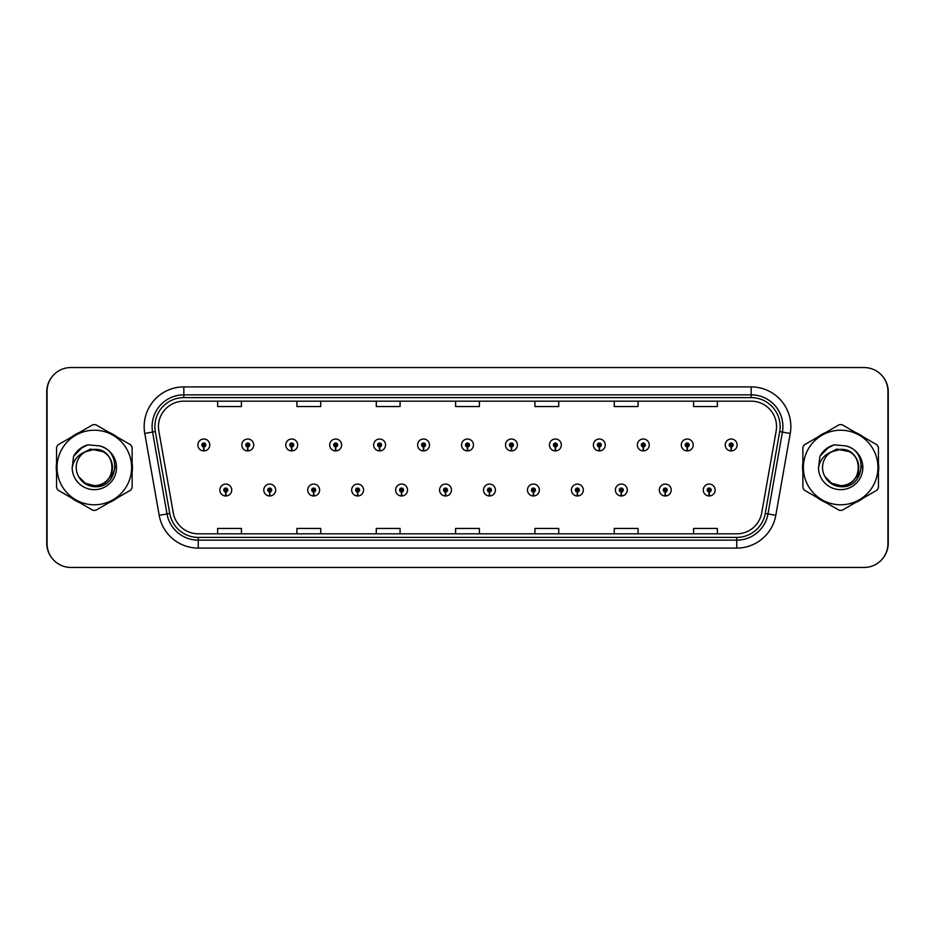 <?xml version="1.0" encoding="UTF-8"?>
<svg xmlns="http://www.w3.org/2000/svg" width="935" height="935" viewBox="0 0 935 935"><rect width="100%" height="100%" fill="white"/><g stroke="black" fill="none" stroke-linecap="round" stroke-linejoin="round"><path stroke-width="1.4" d="M269.654 492.009L269.479 495.971A5.949 5.949 0 0 0 269.993 495.971L269.829 492.009A1.987 1.987 0 0 0 271.723 490.033A1.987 1.987 0 0 0 269.736 488.047A1.987 1.987 0 0 0 267.761 490.033A1.987 1.987 0 0 0 269.654 492.009L269.701 490.817A0.795 0.795 0 0 1 268.941 490.033A0.795 0.795 0 0 1 269.736 489.239A0.795 0.795 0 0 1 270.531 490.033A0.795 0.795 0 0 1 269.771 490.817L269.829 492.009M313.599 492.009L313.424 495.971A5.949 5.949 0 0 0 313.95 495.971L313.774 492.009A1.987 1.987 0 0 0 315.668 490.033A1.987 1.987 0 0 0 313.681 488.047A1.987 1.987 0 0 0 311.706 490.033A1.987 1.987 0 0 0 313.599 492.009L313.646 490.817A0.795 0.795 0 0 1 312.886 490.033A0.795 0.795 0 0 1 313.681 489.239A0.795 0.795 0 0 1 314.476 490.033A0.795 0.795 0 0 1 313.716 490.817L313.774 492.009M357.544 492.009L357.369 495.971A5.949 5.949 0 0 0 357.895 495.971L357.719 492.009A1.987 1.987 0 0 0 359.613 490.033A1.987 1.987 0 0 0 357.637 488.047A1.987 1.987 0 0 0 355.651 490.033A1.987 1.987 0 0 0 357.544 492.009L357.602 490.817A0.795 0.795 0 0 1 356.843 490.033A0.795 0.795 0 0 1 357.637 489.239A0.795 0.795 0 0 1 358.421 490.033A0.795 0.795 0 0 1 357.673 490.817L357.719 492.009M401.489 492.009L401.325 495.971A5.949 5.949 0 0 0 401.84 495.971L401.664 492.009A1.987 1.987 0 0 0 403.558 490.033A1.987 1.987 0 0 0 401.583 488.047A1.987 1.987 0 0 0 399.596 490.033A1.987 1.987 0 0 0 401.489 492.009L401.547 490.817A0.795 0.795 0 0 1 400.788 490.033A0.795 0.795 0 0 1 401.583 489.239A0.795 0.795 0 0 1 402.377 490.033A0.795 0.795 0 0 1 401.618 490.817L401.664 492.009M445.446 492.009L445.27 495.971A5.949 5.949 0 0 0 445.785 495.971L445.609 492.009A1.987 1.987 0 0 0 447.514 490.033A1.987 1.987 0 0 0 445.527 488.047A1.987 1.987 0 0 0 443.541 490.033A1.987 1.987 0 0 0 445.446 492.009L445.492 490.817A0.795 0.795 0 0 1 444.733 490.033A0.795 0.795 0 0 1 445.527 489.239A0.795 0.795 0 0 1 446.322 490.033A0.795 0.795 0 0 1 445.563 490.817L445.609 492.009M489.391 492.009L489.215 495.971A5.949 5.949 0 0 0 489.73 495.971L489.554 492.009A1.987 1.987 0 0 0 491.459 490.033A1.987 1.987 0 0 0 489.472 488.047A1.987 1.987 0 0 0 487.486 490.033A1.987 1.987 0 0 0 489.391 492.009L489.437 490.817A0.795 0.795 0 0 1 488.678 490.033A0.795 0.795 0 0 1 489.472 489.239A0.795 0.795 0 0 1 490.267 490.033A0.795 0.795 0 0 1 489.508 490.817L489.554 492.009M533.336 492.009L533.16 495.971A5.949 5.949 0 0 0 533.675 495.971L533.511 492.009A1.987 1.987 0 0 0 535.404 490.033A1.987 1.987 0 0 0 533.417 488.047A1.987 1.987 0 0 0 531.442 490.033A1.987 1.987 0 0 0 533.336 492.009L533.382 490.817A0.795 0.795 0 0 1 532.623 490.033A0.795 0.795 0 0 1 533.417 489.239A0.795 0.795 0 0 1 534.212 490.033A0.795 0.795 0 0 1 533.453 490.817L533.511 492.009M577.281 492.009L577.105 495.971A5.949 5.949 0 0 0 577.631 495.971L577.456 492.009A1.987 1.987 0 0 0 579.349 490.033A1.987 1.987 0 0 0 577.362 488.047A1.987 1.987 0 0 0 575.387 490.033A1.987 1.987 0 0 0 577.281 492.009L577.327 490.817A0.795 0.795 0 0 1 576.579 490.033A0.795 0.795 0 0 1 577.362 489.239A0.795 0.795 0 0 1 578.157 490.033A0.795 0.795 0 0 1 577.398 490.817L577.456 492.009M621.226 492.009L621.05 495.971A5.949 5.949 0 0 0 621.576 495.971L621.401 492.009A1.987 1.987 0 0 0 623.294 490.033A1.987 1.987 0 0 0 621.319 488.047A1.987 1.987 0 0 0 619.332 490.033A1.987 1.987 0 0 0 621.226 492.009L621.284 490.817A0.795 0.795 0 0 1 620.524 490.033A0.795 0.795 0 0 1 621.319 489.239A0.795 0.795 0 0 1 622.114 490.033A0.795 0.795 0 0 1 621.354 490.817L621.401 492.009M665.171 492.009L665.007 495.971A5.949 5.949 0 0 0 665.521 495.971L665.346 492.009A1.987 1.987 0 0 0 667.239 490.033A1.987 1.987 0 0 0 665.264 488.047A1.987 1.987 0 0 0 663.277 490.033A1.987 1.987 0 0 0 665.171 492.009L665.229 490.817A0.795 0.795 0 0 1 664.469 490.033A0.795 0.795 0 0 1 665.264 489.239A0.795 0.795 0 0 1 666.059 490.033A0.795 0.795 0 0 1 665.299 490.817L665.346 492.009M709.127 492.009L708.952 495.971A5.949 5.949 0 0 0 709.466 495.971L709.291 492.009A1.987 1.987 0 0 0 711.196 490.033A1.987 1.987 0 0 0 709.209 488.047A1.987 1.987 0 0 0 707.222 490.033A1.987 1.987 0 0 0 709.127 492.009L709.174 490.817A0.795 0.795 0 0 1 708.414 490.033A0.795 0.795 0 0 1 709.209 489.239A0.795 0.795 0 0 1 710.004 490.033A0.795 0.795 0 0 1 709.244 490.817L709.291 492.009M225.709 492.009L225.534 495.971A5.949 5.949 0 0 0 226.048 495.971L225.873 492.009A1.987 1.987 0 0 0 227.778 490.033A1.987 1.987 0 0 0 225.791 488.047A1.987 1.987 0 0 0 223.804 490.033A1.987 1.987 0 0 0 225.709 492.009L225.756 490.817A0.795 0.795 0 0 1 224.996 490.033A0.795 0.795 0 0 1 225.791 489.239A0.795 0.795 0 0 1 226.586 490.033A0.795 0.795 0 0 1 225.826 490.817L225.873 492.009M247.681 446.953L247.506 450.915A5.949 5.949 0 0 0 248.02 450.915L247.845 446.953A1.987 1.987 0 0 0 249.75 444.966A1.987 1.987 0 0 0 247.763 442.991A1.987 1.987 0 0 0 245.776 444.966A1.987 1.987 0 0 0 247.681 446.953L247.728 445.761A0.795 0.795 0 0 1 246.969 444.966A0.795 0.795 0 0 1 247.763 444.183A0.795 0.795 0 0 1 248.558 444.966A0.795 0.795 0 0 1 247.798 445.761L247.845 446.953M291.627 446.953L291.451 450.915A5.949 5.949 0 0 0 291.965 450.915L291.802 446.953A1.987 1.987 0 0 0 293.695 444.966A1.987 1.987 0 0 0 291.708 442.991A1.987 1.987 0 0 0 289.733 444.966A1.987 1.987 0 0 0 291.627 446.953L291.673 445.761A0.795 0.795 0 0 1 290.914 444.966A0.795 0.795 0 0 1 291.708 444.183A0.795 0.795 0 0 1 292.503 444.966A0.795 0.795 0 0 1 291.743 445.761L291.802 446.953M335.572 446.953L335.396 450.915A5.949 5.949 0 0 0 335.922 450.915L335.747 446.953A1.987 1.987 0 0 0 337.64 444.966A1.987 1.987 0 0 0 335.653 442.991A1.987 1.987 0 0 0 333.678 444.966A1.987 1.987 0 0 0 335.572 446.953L335.618 445.761A0.795 0.795 0 0 1 334.87 444.966A0.795 0.795 0 0 1 335.653 444.183A0.795 0.795 0 0 1 336.448 444.966A0.795 0.795 0 0 1 335.688 445.761L335.747 446.953M379.517 446.953L379.341 450.915A5.949 5.949 0 0 0 379.867 450.915L379.692 446.953A1.987 1.987 0 0 0 381.585 444.966A1.987 1.987 0 0 0 379.61 442.991A1.987 1.987 0 0 0 377.623 444.966A1.987 1.987 0 0 0 379.517 446.953L379.575 445.761A0.795 0.795 0 0 1 378.815 444.966A0.795 0.795 0 0 1 379.61 444.183A0.795 0.795 0 0 1 380.405 444.966A0.795 0.795 0 0 1 379.645 445.761L379.692 446.953M423.462 446.953L423.298 450.915A5.949 5.949 0 0 0 423.812 450.915L423.637 446.953A1.987 1.987 0 0 0 425.542 444.966A1.987 1.987 0 0 0 423.555 442.991A1.987 1.987 0 0 0 421.568 444.966A1.987 1.987 0 0 0 423.462 446.953L423.52 445.761A0.795 0.795 0 0 1 422.76 444.966A0.795 0.795 0 0 1 423.555 444.183A0.795 0.795 0 0 1 424.35 444.966A0.795 0.795 0 0 1 423.59 445.761L423.637 446.953M467.418 446.953L467.243 450.915A5.949 5.949 0 0 0 467.757 450.915L467.582 446.953A1.987 1.987 0 0 0 469.487 444.966A1.987 1.987 0 0 0 467.5 442.991A1.987 1.987 0 0 0 465.513 444.966A1.987 1.987 0 0 0 467.418 446.953L467.465 445.761A0.795 0.795 0 0 1 466.705 444.966A0.795 0.795 0 0 1 467.5 444.183A0.795 0.795 0 0 1 468.295 444.966A0.795 0.795 0 0 1 467.535 445.761L467.582 446.953M511.363 446.953L511.188 450.915A5.949 5.949 0 0 0 511.702 450.915L511.538 446.953A1.987 1.987 0 0 0 513.432 444.966A1.987 1.987 0 0 0 511.445 442.991A1.987 1.987 0 0 0 509.458 444.966A1.987 1.987 0 0 0 511.363 446.953L511.41 445.761A0.795 0.795 0 0 1 510.65 444.966A0.795 0.795 0 0 1 511.445 444.183A0.795 0.795 0 0 1 512.24 444.966A0.795 0.795 0 0 1 511.48 445.761L511.538 446.953M555.308 446.953L555.133 450.915A5.949 5.949 0 0 0 555.659 450.915L555.483 446.953A1.987 1.987 0 0 0 557.377 444.966A1.987 1.987 0 0 0 555.39 442.991A1.987 1.987 0 0 0 553.415 444.966A1.987 1.987 0 0 0 555.308 446.953L555.355 445.761A0.795 0.795 0 0 1 554.595 444.966A0.795 0.795 0 0 1 555.39 444.183A0.795 0.795 0 0 1 556.185 444.966A0.795 0.795 0 0 1 555.425 445.761L555.483 446.953M599.253 446.953L599.078 450.915A5.949 5.949 0 0 0 599.604 450.915L599.428 446.953A1.987 1.987 0 0 0 601.322 444.966A1.987 1.987 0 0 0 599.347 442.991A1.987 1.987 0 0 0 597.36 444.966A1.987 1.987 0 0 0 599.253 446.953L599.312 445.761A0.795 0.795 0 0 1 598.552 444.966A0.795 0.795 0 0 1 599.347 444.183A0.795 0.795 0 0 1 600.13 444.966A0.795 0.795 0 0 1 599.382 445.761L599.428 446.953M643.198 446.953L643.035 450.915A5.949 5.949 0 0 0 643.549 450.915L643.374 446.953A1.987 1.987 0 0 0 645.267 444.966A1.987 1.987 0 0 0 643.292 442.991A1.987 1.987 0 0 0 641.305 444.966A1.987 1.987 0 0 0 643.198 446.953L643.257 445.761A0.795 0.795 0 0 1 642.497 444.966A0.795 0.795 0 0 1 643.292 444.183A0.795 0.795 0 0 1 644.086 444.966A0.795 0.795 0 0 1 643.327 445.761L643.374 446.953M687.155 446.953L686.98 450.915A5.949 5.949 0 0 0 687.494 450.915L687.318 446.953A1.987 1.987 0 0 0 689.224 444.966A1.987 1.987 0 0 0 687.237 442.991A1.987 1.987 0 0 0 685.25 444.966A1.987 1.987 0 0 0 687.155 446.953L687.202 445.761A0.795 0.795 0 0 1 686.442 444.966A0.795 0.795 0 0 1 687.237 444.183A0.795 0.795 0 0 1 688.031 444.966A0.795 0.795 0 0 1 687.272 445.761L687.318 446.953M731.1 446.953L730.925 450.915A5.949 5.949 0 0 0 731.439 450.915L731.263 446.953A1.987 1.987 0 0 0 733.169 444.966A1.987 1.987 0 0 0 731.182 442.991A1.987 1.987 0 0 0 729.195 444.966A1.987 1.987 0 0 0 731.1 446.953L731.147 445.761A0.795 0.795 0 0 1 730.387 444.966A0.795 0.795 0 0 1 731.182 444.183A0.795 0.795 0 0 1 731.976 444.966A0.795 0.795 0 0 1 731.217 445.761L731.263 446.953M203.736 446.953L203.561 450.915A5.949 5.949 0 0 0 204.075 450.915L203.9 446.953A1.987 1.987 0 0 0 205.805 444.966A1.987 1.987 0 0 0 203.818 442.991A1.987 1.987 0 0 0 201.831 444.966A1.987 1.987 0 0 0 203.736 446.953L203.783 445.761A0.795 0.795 0 0 1 203.024 444.966A0.795 0.795 0 0 1 203.818 444.183A0.795 0.795 0 0 1 204.613 444.966A0.795 0.795 0 0 1 203.853 445.761L203.9 446.953M882.874 558.324A23.796 23.796 0 0 0 888.25 543.258L888.25 391.742A23.796 23.796 0 0 0 882.874 376.676M52.126 376.676A23.796 23.796 0 0 0 46.75 391.742L46.75 543.258A23.796 23.796 0 0 0 52.126 558.324M56.264 467.5A38.078 38.078 0 0 0 56.567 472.245A38.078 38.078 0 0 1 56.567 462.755A38.078 38.078 0 0 0 56.264 467.5M71.34 497.841A38.078 38.078 0 0 0 79.569 502.598A38.078 38.078 0 0 1 71.34 497.841M109.126 502.598A38.078 38.078 0 0 0 117.354 497.841A38.078 38.078 0 0 1 109.126 502.598M132.127 472.245A38.078 38.078 0 0 0 132.127 462.755A38.078 38.078 0 0 1 132.127 472.245M802.581 467.5A38.078 38.078 0 0 0 802.873 472.245A38.078 38.078 0 0 1 802.873 462.755A38.078 38.078 0 0 0 802.581 467.5M817.646 497.841A38.078 38.078 0 0 0 825.874 502.598A38.078 38.078 0 0 1 817.646 497.841M855.431 502.598A38.078 38.078 0 0 0 863.659 497.841A38.078 38.078 0 0 1 855.431 502.598M878.433 472.245A38.078 38.078 0 0 0 878.433 462.755A38.078 38.078 0 0 1 878.433 472.245M158.447 426.57A25.385 25.385 0 0 1 183.833 401.185L751.167 401.185A25.385 25.385 0 0 1 776.167 430.977L761.733 512.836A25.385 25.385 0 0 1 736.733 533.815L198.267 533.815A25.385 25.385 0 0 1 173.267 512.836L158.833 430.977A25.385 25.385 0 0 1 158.447 426.57M154.871 426.57A28.95 28.95 0 0 0 155.315 431.596L169.749 513.455A28.95 28.95 0 0 0 198.267 537.391L736.733 537.391A28.95 28.95 0 0 0 765.251 513.455L779.685 431.596A28.95 28.95 0 0 0 751.167 397.609L183.833 397.609A28.95 28.95 0 0 0 154.871 426.57M144.761 433.454A39.667 39.667 0 0 1 183.833 386.903L751.167 386.903A39.667 39.667 0 0 1 790.239 433.454L775.805 515.325A39.667 39.667 0 0 1 736.733 548.097L198.267 548.097A39.667 39.667 0 0 1 159.195 515.325L144.761 433.454L152.58 432.075A31.732 31.732 0 0 1 183.833 394.839L751.167 394.839A31.732 31.732 0 0 1 782.42 432.075L767.986 513.946A31.732 31.732 0 0 1 736.733 540.161L198.267 540.161A31.732 31.732 0 0 1 167.014 513.946L152.58 432.075A31.732 31.732 0 0 1 152.101 426.57M117.354 437.159A38.078 38.078 0 0 0 109.126 432.402A38.078 38.078 0 0 1 117.354 437.159M79.569 432.402A38.078 38.078 0 0 0 71.34 437.159A38.078 38.078 0 0 1 79.569 432.402M863.659 437.159A38.078 38.078 0 0 0 855.431 432.402A38.078 38.078 0 0 1 863.659 437.159M825.874 432.402A38.078 38.078 0 0 0 817.646 437.159A38.078 38.078 0 0 1 825.874 432.402M887.934 391.344A23.796 23.796 0 0 0 864.139 367.548L70.861 367.548A23.796 23.796 0 0 0 47.066 391.344L47.066 543.656A23.796 23.796 0 0 0 70.861 567.452L864.139 567.452A23.796 23.796 0 0 0 887.934 543.656L887.934 391.344M455.602 401.185L455.602 406.55L479.398 406.55L479.398 401.185M376.279 401.185L376.279 406.55L400.075 406.55L400.075 401.185M296.944 401.185L296.944 406.55L320.74 406.55L320.74 401.185M217.621 401.185L217.621 406.55L241.417 406.55L241.417 401.185M534.925 401.185L534.925 406.55L558.721 406.55L558.721 401.185M614.26 401.185L614.26 406.55L638.056 406.55L638.056 401.185M693.583 401.185L693.583 406.55L717.379 406.55L717.379 401.185M479.398 533.815L479.398 528.45L455.602 528.45L455.602 533.815M400.075 533.815L400.075 528.45L376.279 528.45L376.279 533.815M320.74 533.815L320.74 528.45L296.944 528.45L296.944 533.815M241.417 533.815L241.417 528.45L217.621 528.45L217.621 533.815M558.721 533.815L558.721 528.45L534.925 528.45L534.925 533.815M638.056 533.815L638.056 528.45L614.26 528.45L614.26 533.815M717.379 533.815L717.379 528.45L693.583 528.45L693.583 533.815M197.869 444.966A5.949 5.949 0 0 0 203.561 450.915A5.949 5.949 0 0 1 197.869 444.966A5.949 5.949 0 0 1 203.818 439.018A5.949 5.949 0 0 1 209.767 444.966A5.949 5.949 0 0 1 204.075 450.915M219.842 490.033A5.949 5.949 0 0 0 225.534 495.971A5.949 5.949 0 0 1 219.842 490.033A5.949 5.949 0 0 1 225.791 484.085A5.949 5.949 0 0 1 231.74 490.033A5.949 5.949 0 0 1 226.048 495.971M115.157 466.004L114.958 467.5C114.117 472.198 111.826 476.044 108.086 479.024M103.177 451.663L90.309 449.069L78.867 455.532M861.462 466.004L861.264 467.5C860.422 472.198 858.131 476.044 854.391 479.024M849.483 451.663L836.615 449.069L825.173 455.532M112.469 466.845A18.139 18.139 0 0 0 85.202 451.839A18.139 18.139 0 0 0 94.341 485.639C117.74 486.761 117.74 448.239 94.341 449.361L85.202 451.839L94.341 449.361C117.74 448.239 117.74 486.761 94.341 485.639A18.139 18.139 0 0 0 112.48 467.5C111.405 456.49 105.363 450.436 94.341 449.361C117.74 448.239 117.74 486.761 94.341 485.639C117.74 486.761 117.74 448.239 94.341 449.361C117.74 448.239 117.74 486.761 94.341 485.639C117.74 486.761 117.74 448.239 94.341 449.361C117.74 448.239 117.74 486.761 94.341 485.639L85.284 483.208L78.68 476.64L85.284 483.208L94.341 485.639L85.284 483.208L78.68 476.64L85.284 483.208L94.341 485.639L85.284 483.208L78.68 476.64L85.284 483.208L94.341 485.639L85.284 483.208L78.68 476.64C82.105 482.764 87.317 486.118 94.341 486.691C118.593 488.725 122.38 450.074 98.993 445.831L87.75 444.85C81.485 446.778 76.764 450.6 73.584 456.315L72.182 467.979A22.16 22.16 0 0 0 94.341 489.659A22.16 22.16 0 0 0 98.993 445.831M94.341 504.783A37.283 37.283 0 0 0 131.625 467.5A37.283 37.283 0 0 0 94.341 430.217A37.283 37.283 0 0 0 57.058 467.5A37.283 37.283 0 0 0 94.341 504.783M94.341 510.335A42.835 42.835 0 0 0 95.744 510.311L130.725 490.127A42.835 42.835 0 0 0 132.127 487.696L132.127 447.304A42.835 42.835 0 0 0 130.725 444.873L95.744 424.689A42.835 42.835 0 0 0 92.939 424.689L57.97 444.873A42.835 42.835 0 0 0 56.567 447.304L56.567 487.696A42.835 42.835 0 0 0 57.97 490.127L92.939 510.311A42.835 42.835 0 0 0 94.341 510.335M72.182 467.979C73.503 460.149 77.839 454.772 85.202 451.839M87.621 444.896L82.549 447.07L73.608 456.268L82.549 447.07L87.621 444.896L82.549 447.07L73.584 456.315L82.549 447.07L87.621 444.896L82.549 447.07L73.608 456.268L82.549 447.07L87.621 444.896L82.549 447.07L73.584 456.315L82.549 447.07L87.75 444.85L79.604 449.092M858.774 466.845A18.139 18.139 0 0 0 831.507 451.839A18.139 18.139 0 0 0 840.658 485.639C864.045 486.761 864.045 448.239 840.658 449.361L831.507 451.839L840.658 449.361C864.045 448.239 864.045 486.761 840.658 485.639A18.139 18.139 0 0 0 858.786 467.5C857.711 456.49 851.668 450.436 840.658 449.361C864.045 448.239 864.045 486.761 840.658 485.639C864.045 486.761 864.045 448.239 840.658 449.361C864.045 448.239 864.045 486.761 840.658 485.639C864.045 486.761 864.045 448.239 840.658 449.361C864.045 448.239 864.045 486.761 840.658 485.639L831.589 483.208L824.986 476.64L831.589 483.208L840.658 485.639L831.589 483.208L824.986 476.64L831.589 483.208L840.658 485.639L831.589 483.208L824.986 476.64L831.589 483.208L840.658 485.639L831.589 483.208L824.986 476.64C828.41 482.764 833.623 486.118 840.658 486.691C864.91 488.725 868.685 450.074 845.31 445.831L834.067 444.85C827.791 446.778 823.069 450.6 819.89 456.315L818.499 467.979A22.16 22.16 0 0 0 840.658 489.659A22.16 22.16 0 0 0 845.31 445.831M840.658 504.783A37.283 37.283 0 0 0 877.942 467.5A37.283 37.283 0 0 0 840.658 430.217A37.283 37.283 0 0 0 803.375 467.5A37.283 37.283 0 0 0 840.658 504.783M840.658 510.335A42.835 42.835 0 0 0 842.061 510.311L877.03 490.127A42.835 42.835 0 0 0 878.433 487.696L878.433 447.304A42.835 42.835 0 0 0 877.03 444.873L842.061 424.689A42.835 42.835 0 0 0 839.256 424.689L804.275 444.873A42.835 42.835 0 0 0 802.873 447.304L802.873 487.696A42.835 42.835 0 0 0 804.275 490.127L839.256 510.311A42.835 42.835 0 0 0 840.658 510.335M818.499 467.979C819.808 460.149 824.144 454.772 831.507 451.839M833.926 444.896L828.866 447.07L819.913 456.268L828.866 447.07L833.926 444.896L828.866 447.07L819.89 456.315L828.866 447.07L833.926 444.896L828.866 447.07L819.913 456.268L828.866 447.07L833.926 444.896L828.866 447.07L819.89 456.315L828.866 447.07L834.067 444.85L825.909 449.092M241.814 444.966A5.949 5.949 0 0 0 247.506 450.915A5.949 5.949 0 0 1 241.814 444.966A5.949 5.949 0 0 1 247.763 439.018A5.949 5.949 0 0 1 253.712 444.966A5.949 5.949 0 0 1 248.02 450.915M285.759 444.966A5.949 5.949 0 0 0 291.451 450.915A5.949 5.949 0 0 1 285.759 444.966A5.949 5.949 0 0 1 291.708 439.018A5.949 5.949 0 0 1 297.657 444.966A5.949 5.949 0 0 1 291.965 450.915M329.704 444.966A5.949 5.949 0 0 0 335.396 450.915A5.949 5.949 0 0 1 329.704 444.966A5.949 5.949 0 0 1 335.653 439.018A5.949 5.949 0 0 1 341.614 444.966A5.949 5.949 0 0 1 335.922 450.915M373.661 444.966A5.949 5.949 0 0 0 379.341 450.915A5.949 5.949 0 0 1 373.661 444.966A5.949 5.949 0 0 1 379.61 439.018A5.949 5.949 0 0 1 385.559 444.966A5.949 5.949 0 0 1 379.867 450.915M263.787 490.033A5.949 5.949 0 0 0 269.479 495.971A5.949 5.949 0 0 1 263.787 490.033A5.949 5.949 0 0 1 269.736 484.085A5.949 5.949 0 0 1 275.685 490.033A5.949 5.949 0 0 1 269.993 495.971M307.732 490.033A5.949 5.949 0 0 0 313.424 495.971A5.949 5.949 0 0 1 307.732 490.033A5.949 5.949 0 0 1 313.681 484.085A5.949 5.949 0 0 1 319.63 490.033A5.949 5.949 0 0 1 313.95 495.971M351.677 490.033A5.949 5.949 0 0 0 357.369 495.971A5.949 5.949 0 0 1 351.677 490.033A5.949 5.949 0 0 1 357.637 484.085A5.949 5.949 0 0 1 363.586 490.033A5.949 5.949 0 0 1 357.895 495.971M417.606 444.966A5.949 5.949 0 0 0 423.298 450.915A5.949 5.949 0 0 1 417.606 444.966A5.949 5.949 0 0 1 423.555 439.018A5.949 5.949 0 0 1 429.504 444.966A5.949 5.949 0 0 1 423.812 450.915M461.551 444.966A5.949 5.949 0 0 0 467.243 450.915A5.949 5.949 0 0 1 461.551 444.966A5.949 5.949 0 0 1 467.5 439.018A5.949 5.949 0 0 1 473.449 444.966A5.949 5.949 0 0 1 467.757 450.915M505.496 444.966A5.949 5.949 0 0 0 511.188 450.915A5.949 5.949 0 0 1 505.496 444.966A5.949 5.949 0 0 1 511.445 439.018A5.949 5.949 0 0 1 517.394 444.966A5.949 5.949 0 0 1 511.702 450.915M395.634 490.033A5.949 5.949 0 0 0 401.325 495.971A5.949 5.949 0 0 1 395.634 490.033A5.949 5.949 0 0 1 401.583 484.085A5.949 5.949 0 0 1 407.531 490.033A5.949 5.949 0 0 1 401.84 495.971M439.579 490.033A5.949 5.949 0 0 0 445.27 495.971A5.949 5.949 0 0 1 439.579 490.033A5.949 5.949 0 0 1 445.527 484.085A5.949 5.949 0 0 1 451.476 490.033A5.949 5.949 0 0 1 445.785 495.971M483.524 490.033A5.949 5.949 0 0 0 489.215 495.971A5.949 5.949 0 0 1 483.524 490.033A5.949 5.949 0 0 1 489.472 484.085A5.949 5.949 0 0 1 495.421 490.033A5.949 5.949 0 0 1 489.73 495.971M549.441 444.966A5.949 5.949 0 0 0 555.133 450.915A5.949 5.949 0 0 1 549.441 444.966A5.949 5.949 0 0 1 555.39 439.018A5.949 5.949 0 0 1 561.339 444.966A5.949 5.949 0 0 1 555.659 450.915M593.386 444.966A5.949 5.949 0 0 0 599.078 450.915A5.949 5.949 0 0 1 593.386 444.966A5.949 5.949 0 0 1 599.347 439.018A5.949 5.949 0 0 1 605.296 444.966A5.949 5.949 0 0 1 599.604 450.915M637.343 444.966A5.949 5.949 0 0 0 643.035 450.915A5.949 5.949 0 0 1 637.343 444.966A5.949 5.949 0 0 1 643.292 439.018A5.949 5.949 0 0 1 649.241 444.966A5.949 5.949 0 0 1 643.549 450.915M681.288 444.966A5.949 5.949 0 0 0 686.98 450.915A5.949 5.949 0 0 1 681.288 444.966A5.949 5.949 0 0 1 687.237 439.018A5.949 5.949 0 0 1 693.186 444.966A5.949 5.949 0 0 1 687.494 450.915M725.233 444.966A5.949 5.949 0 0 0 730.925 450.915A5.949 5.949 0 0 1 725.233 444.966A5.949 5.949 0 0 1 731.182 439.018A5.949 5.949 0 0 1 737.131 444.966A5.949 5.949 0 0 1 731.439 450.915M527.469 490.033A5.949 5.949 0 0 0 533.16 495.971A5.949 5.949 0 0 1 527.469 490.033A5.949 5.949 0 0 1 533.417 484.085A5.949 5.949 0 0 1 539.366 490.033A5.949 5.949 0 0 1 533.675 495.971M571.414 490.033A5.949 5.949 0 0 0 577.105 495.971A5.949 5.949 0 0 1 571.414 490.033A5.949 5.949 0 0 1 577.362 484.085A5.949 5.949 0 0 1 583.323 490.033A5.949 5.949 0 0 1 577.631 495.971M615.37 490.033A5.949 5.949 0 0 0 621.05 495.971A5.949 5.949 0 0 1 615.37 490.033A5.949 5.949 0 0 1 621.319 484.085A5.949 5.949 0 0 1 627.268 490.033A5.949 5.949 0 0 1 621.576 495.971M659.315 490.033A5.949 5.949 0 0 0 665.007 495.971A5.949 5.949 0 0 1 659.315 490.033A5.949 5.949 0 0 1 665.264 484.085A5.949 5.949 0 0 1 671.213 490.033A5.949 5.949 0 0 1 665.521 495.971M703.26 490.033A5.949 5.949 0 0 0 708.952 495.971A5.949 5.949 0 0 1 703.26 490.033A5.949 5.949 0 0 1 709.209 484.085A5.949 5.949 0 0 1 715.158 490.033A5.949 5.949 0 0 1 709.466 495.971M751.167 386.903L751.167 397.609M152.58 432.075L155.315 431.596M198.267 548.097L198.267 537.391M736.733 537.391L736.733 548.097M765.251 513.455L775.805 515.325M159.195 515.325L169.749 513.455M779.685 431.596L790.239 433.454M183.833 386.903L183.833 397.609"/></g></svg>
